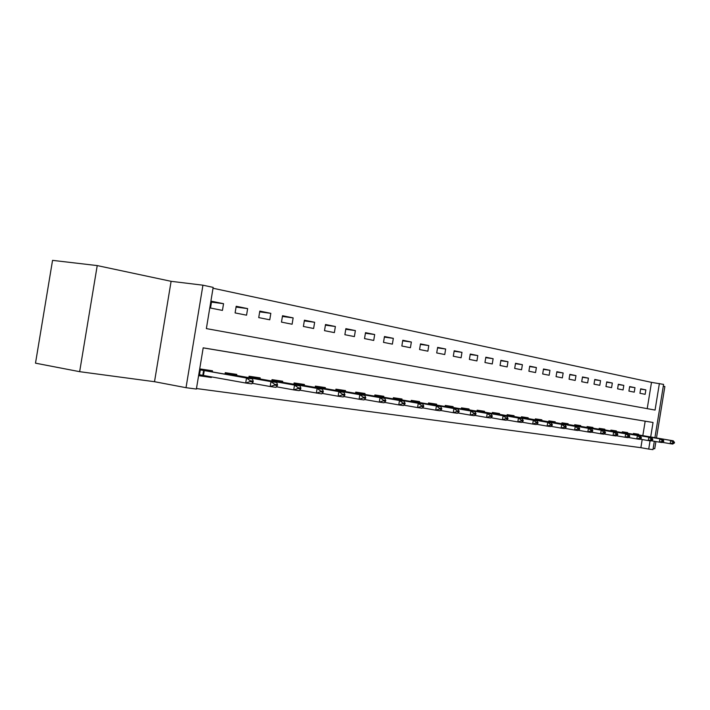 <?xml version="1.0" encoding="UTF-8"?>
<svg xmlns="http://www.w3.org/2000/svg" width="710" height="710" viewBox="0 0 710 710"><rect width="100%" height="100%" fill="white"/><g stroke="black" fill="none" stroke-linecap="round" stroke-linejoin="round"><path stroke-width="1.06" d="M647.218 408.649L651.496 382.362L663.584 384.394L654.922 437.68M656.493 437.946L664.862 386.524L663.291 386.187M79.653 371.676L35.5 363.165L52.549 260.366L97.226 265.584L79.653 371.676L154.514 381.705L186.02 387.687L202.936 285.189L213.169 287.39L206.37 328.597L655.064 410.069L659.386 383.489M154.514 381.705L171.101 281.32L97.226 265.584M171.101 281.32L202.936 285.189M651.496 382.362L213.027 288.242M653.156 448.542L654.744 448.755L655.907 441.558M210.515 308.033L222.434 310.403L223.543 303.694L211.633 301.262L210.515 308.033M235.099 312.915L246.556 315.187L247.639 308.61L236.19 306.276L235.099 312.915M258.733 317.61L269.764 319.793L270.821 313.341L259.807 311.095L258.733 317.61M281.48 322.118L292.103 324.23L293.141 317.894L282.536 315.728L281.48 322.118M303.392 326.467L313.625 328.499L314.645 322.287L304.421 320.201L303.392 326.467M324.505 330.665L334.374 332.617L335.377 326.511L325.517 324.505L324.505 330.665M344.874 334.703L354.388 336.593L355.373 330.594L345.868 328.659L344.874 334.703M364.523 338.608L373.717 340.427L374.685 334.534L365.499 332.662L364.523 338.608M383.506 342.371L392.381 344.137L393.331 338.342L384.465 336.531L383.506 342.371M401.842 346.01L410.424 347.714L411.356 342.025L402.783 340.267L401.842 346.01M419.566 349.533L427.873 351.184L428.787 345.575L420.489 343.889L419.566 349.533M436.712 352.941L444.753 354.53L445.649 349.018L437.626 347.385L436.712 352.941M453.308 356.234L461.092 357.778L461.979 352.355L454.205 350.767L453.308 356.234M469.381 359.42L476.925 360.92L477.794 355.577L470.268 354.041L469.381 359.42M484.957 362.517L492.261 363.964L493.122 358.71L485.826 357.219L484.957 362.517M500.053 365.508L507.135 366.919L507.978 361.736L500.905 360.298L500.053 365.508M514.688 368.419L521.557 369.777L522.391 364.683L515.531 363.28L514.688 368.419M528.897 371.232L535.562 372.564L536.378 367.531L529.722 366.174L528.897 371.232M542.68 373.975L549.149 375.262L549.966 370.309L543.496 368.987L542.68 373.975M556.063 376.628L562.356 377.88L563.154 372.998L556.871 371.712L556.063 376.628M569.074 379.211L575.189 380.427L575.97 375.617L569.864 374.365L569.074 379.211M581.712 381.723L587.658 382.903L588.43 378.155L582.493 376.948L581.712 381.723M594.004 384.163L599.79 385.308L600.553 380.631L594.776 379.451L594.004 384.163M605.958 386.533L611.585 387.651L612.34 383.036L606.722 381.891L605.958 386.533M617.593 388.84L623.069 389.932L623.815 385.379L618.339 384.261L617.593 388.84M628.918 391.095L634.252 392.151L634.98 387.66L629.655 386.568L628.918 391.095M639.95 393.278L645.141 394.316L645.86 389.879L640.677 388.823L639.95 393.278M196.475 388.548L640.873 447.682L642.195 439.517M642.834 435.62L645.177 421.199L203.184 347.873L196.386 389.062L186.02 387.687M212.308 371.809L212.476 370.789L200.46 368.996L199.341 375.767L211.367 377.498L211.474 376.868M224.174 379.149L229.179 380.054M225.017 374.046L225.239 372.688L236.794 374.41L236.634 375.404M252.077 383.338L253.754 383.577M248.855 377.56L249.077 376.238L260.188 377.889L260.029 378.865M276.341 386.817L277.37 386.968M271.797 380.933L272.01 379.646L282.713 381.243L282.562 382.202M323.174 392.177L323.298 391.396L320.654 391.006L320.521 391.796L323.174 392.177L321.648 393.873L300.09 390.225M293.896 384.19L294.1 382.938L304.421 384.474L304.262 385.415M315.196 387.323L315.391 386.107L325.34 387.589L325.189 388.512M335.732 390.349L335.928 389.169L345.522 390.598L345.371 391.494M355.55 393.269L355.737 392.115L365.002 393.5L364.86 394.378M374.685 396.091L374.871 394.964L383.826 396.295L383.684 397.165M393.18 398.816L393.358 397.715L402.011 399.011L401.878 399.854M411.055 401.452L411.232 400.378L419.601 401.629L419.468 402.464M428.352 403.999L428.52 402.952L436.623 404.159L436.49 404.984M445.09 406.466L445.259 405.445L453.095 406.617L452.962 407.416M461.296 408.853L461.456 407.859L469.053 408.987L468.928 409.785M476.996 411.17L477.155 410.194L484.522 411.294L484.397 412.075M492.216 413.415L492.376 412.466L499.512 413.522L499.387 414.294M506.984 415.598L507.135 414.658L514.058 415.687L513.933 416.442M521.3 417.711L521.451 416.788L528.178 417.791L528.054 418.536M535.207 419.761L535.349 418.864L541.881 419.832L541.757 420.56M548.706 421.758L548.848 420.87L555.193 421.811L555.069 422.53M561.823 423.692L561.965 422.823L568.124 423.737L568.009 424.447M574.567 425.574L574.709 424.722L580.7 425.609L580.585 426.311M586.957 427.402L587.099 426.568L592.921 427.438L592.814 428.121M599.018 429.177L599.151 428.361L604.822 429.204L604.707 429.878M610.742 430.917L610.875 430.109L616.395 430.926L616.289 431.6M622.164 432.603L622.297 431.804L627.667 432.603L627.56 433.269M633.284 434.245L633.409 433.464L638.645 434.245L638.538 434.893M654.327 441.283L652.969 449.634L648.718 449.075L650.058 440.821M640.873 447.682L648.718 449.075M650.688 436.961L653.04 422.477L203.193 347.838M645.177 421.199L653.04 422.477M211.367 377.498L205.199 376.38M211.5 302.105L223.543 303.694M640.624 389.107L645.86 389.879M629.61 386.87L634.98 387.66M618.295 384.571L623.815 385.379M606.668 382.211L612.34 383.036M594.723 379.779L600.553 380.631M582.44 377.285L588.43 378.155M569.81 374.72L575.97 375.617M556.809 372.084L563.154 372.998M543.434 369.369L549.966 370.309M529.651 366.564L536.378 367.531M515.46 363.689L522.391 364.683M500.834 360.715L507.978 361.736M485.755 357.654L493.122 358.71M470.189 354.503L477.794 355.577M454.134 351.246L461.979 352.355M437.546 347.882L445.649 349.018M420.409 344.403L428.787 345.575M402.694 340.809L411.356 342.025M384.367 337.099L393.331 338.342M365.401 333.256L374.685 334.534M345.761 329.28L355.373 330.594M325.411 325.153L335.377 326.511M304.315 320.885L314.645 322.287M282.411 316.447L293.141 317.894M259.683 311.85L270.821 313.341M236.057 307.075L247.639 308.61M205.678 375.83L205.172 376.415L199.368 375.581M199.51 374.747L245.687 383.018L246.512 378.013L252.476 378.892L200.318 369.839M206.317 369.866L207.054 370.833M250.097 381.607L253.079 382.042L253.213 381.208L250.231 380.773L250.097 381.607L245.687 383.018L251.659 383.87L253.079 382.042M200.309 369.883L246.512 378.013L250.231 380.773M252.476 378.892L253.213 381.208M252.112 383.285L270.182 386.524L270.989 381.616L276.722 382.459L225.105 373.513M230.697 373.495L231.451 374.454M274.513 385.139L277.379 385.557L277.512 384.74L274.646 384.323L274.513 385.139L270.182 386.524L275.915 387.34L277.379 385.557M225.097 373.558L270.989 381.616L274.646 384.323M276.722 382.459L277.512 384.74M276.367 386.781L293.718 389.888L294.508 385.077L300.01 385.885L248.944 377.045M254.144 376.992L254.917 377.933M297.969 388.53L300.72 388.929L300.854 388.13L298.102 387.731L297.969 388.53L293.718 389.888L299.23 390.669L300.72 388.929M248.935 377.09L294.508 385.077L298.102 387.731M300.01 385.885L300.854 388.13M320.521 391.796L316.34 393.118L317.121 388.405L322.42 389.186L271.877 380.445M276.731 380.356L277.512 381.279M271.868 380.498L317.121 388.405L320.654 391.006M322.42 389.186L323.298 391.396M322.091 393.384L338.12 396.233L338.874 391.609L343.977 392.355L293.976 383.719M298.493 383.595L299.283 384.509M342.229 394.929L344.776 395.301L344.9 394.529L342.353 394.165L342.229 394.929L338.12 396.233L343.223 396.961L344.776 395.301M293.967 383.773L338.874 391.609L342.353 394.165M343.977 392.355L344.9 394.529M343.658 396.491L359.082 399.224L359.828 394.689L364.745 395.408L315.267 386.879M319.473 386.719L320.272 387.616M363.121 397.955L365.579 398.31L365.703 397.556L363.245 397.201L363.121 397.955L359.082 399.224L363.999 399.934L365.579 398.31M315.258 386.923L359.828 394.689L363.245 397.201M364.745 395.408L365.703 397.556M364.434 399.49L379.291 402.117L380.019 397.662L384.758 398.354L335.803 389.923M339.717 389.728L340.525 390.615M383.258 400.866L385.628 401.212L385.752 400.467L383.382 400.12L383.258 400.866L379.291 402.117L384.03 402.792L385.628 401.212M335.794 389.967L380.019 397.662L383.382 400.12M384.758 398.354L385.752 400.467M384.456 402.375L398.771 404.904L399.49 400.52L404.061 401.194L355.621 392.861M359.26 392.639L360.068 393.517M402.676 403.67L404.957 404.008L405.082 403.28L402.801 402.943L402.676 403.67L398.771 404.904L403.342 405.552L404.957 404.008M355.612 392.905L399.49 400.52L402.801 402.943M404.061 401.194L405.082 403.28M403.759 405.153L417.569 407.584L418.27 403.289L422.681 403.937L374.756 395.692M378.128 395.452L378.954 396.313M421.412 406.386L423.613 406.706L423.737 405.987L421.527 405.667L421.412 406.386L417.569 407.584L421.98 408.223L423.613 406.706M374.747 395.745L418.27 403.289L421.527 405.667M422.681 403.937L423.737 405.987M422.388 407.842L435.718 410.185L436.41 405.951L440.67 406.582L393.242 398.434M396.375 398.168L397.201 399.02M439.499 409.004L441.629 409.306L441.744 408.605L439.614 408.294L439.499 409.004L435.718 410.185L439.978 410.788L441.629 409.306M393.233 398.487L436.41 405.951L439.614 408.294M440.67 406.582L441.744 408.605M440.377 410.433L453.246 412.688L453.93 408.534L458.048 409.137L411.117 401.079M414.028 400.795L414.853 401.638M456.974 411.525L459.033 411.827L459.148 411.134L457.089 410.833L456.974 411.525L453.246 412.688L457.373 413.273L459.033 411.827M411.108 401.132L453.93 408.534L457.089 410.833M458.048 409.137L459.148 411.134M457.764 412.936L470.197 415.11L470.863 411.028L474.848 411.614L428.405 403.644M431.094 403.342L431.928 404.167M473.863 413.965L475.851 414.258L475.966 413.575L473.978 413.291L473.863 413.965L470.197 415.11L474.182 415.678L475.851 414.258M428.396 403.697L470.863 411.028L473.978 413.291M474.848 411.614L475.966 413.575M474.564 415.35L486.59 417.453L487.246 413.433L491.098 414.001L445.143 406.129M447.628 405.8L448.463 406.617M490.202 416.335L492.128 416.61L492.234 415.945L490.308 415.661L490.202 416.335L486.59 417.453L490.441 418.004L492.128 416.61M445.135 406.173L487.246 413.433L490.308 415.661M491.098 414.001L492.234 415.945M490.823 417.693L502.449 419.725L503.097 415.767L506.825 416.317L461.349 408.525M463.639 408.179L464.482 408.995M506.008 418.616L507.872 418.891L507.978 418.234L506.123 417.959L506.008 418.616L502.449 419.725L506.186 420.258L507.872 418.891M461.34 408.578L503.097 415.767L506.123 417.959M506.825 416.317L507.978 418.234M506.558 419.956L517.812 421.917L518.451 418.03L522.063 418.554L477.049 410.859M479.161 410.495L480.004 411.294M521.317 420.835L523.119 421.092L523.226 420.444L521.424 420.187L521.317 420.835L517.812 421.917L521.424 422.432L523.119 421.092M477.04 410.904L518.451 418.03L521.424 420.187M522.063 418.554L523.226 420.444M521.788 422.148L532.686 424.048L533.316 420.214L536.813 420.728L492.27 413.113M494.204 412.732L495.047 413.522M536.148 422.974L537.896 423.231L538.003 422.592L536.254 422.335L536.148 422.974L532.686 424.048L536.192 424.544L537.896 423.231M492.261 413.158L533.316 420.214L536.254 422.335M536.813 420.728L538.003 422.592M536.547 424.269L547.108 426.106L547.729 422.335L551.12 422.832L507.029 415.297M508.804 414.906L509.647 415.687M550.516 425.059L552.211 425.299L552.318 424.669L550.623 424.429L550.516 425.059L547.108 426.106L550.507 426.595L552.211 425.299M507.02 415.35L547.729 422.335L550.623 424.429M551.12 422.832L552.318 424.669M550.853 426.328L561.095 428.103L561.699 424.394L564.991 424.873L521.353 417.418M522.968 417.018L523.811 417.791M564.45 427.074L566.101 427.305L566.198 426.692L564.557 426.453L564.45 427.074L561.095 428.103L564.388 428.574L566.101 427.305M521.344 417.471L561.699 424.394L564.557 426.453M564.991 424.873L566.198 426.692M564.734 428.325L574.656 430.047L575.26 426.382L578.455 426.852L535.251 419.486M536.724 419.069L537.568 419.823M577.976 429.026L579.573 429.257L579.671 428.645L578.073 428.414L577.976 429.026L574.656 430.047L577.86 430.5L579.573 429.257M535.242 419.53L575.26 426.382L578.073 428.414M578.455 426.852L579.671 428.645M578.188 430.26L587.827 431.928L588.413 428.316L591.519 428.778L548.75 421.483M550.081 421.057L550.924 421.802M591.093 430.926L592.646 431.147L592.743 430.544L591.19 430.322L591.093 430.926L587.827 431.928L590.933 432.372L592.646 431.147M548.741 421.527L588.413 428.316L591.19 430.322M591.519 428.778L592.743 430.544M591.261 432.133L600.616 433.757L601.192 430.198L604.201 430.642L561.859 423.426M563.066 422.991L563.909 423.728M603.837 432.763L605.337 432.985L605.435 432.39L603.935 432.177L603.837 432.763L600.616 433.757L603.624 434.183L605.337 432.985M561.859 423.471L601.192 430.198L603.935 432.177M604.201 430.642L605.435 432.39M603.944 433.961L613.032 435.532L613.6 432.026L616.528 432.452L574.612 425.317M575.686 424.864L576.529 425.601M616.209 434.555L617.673 434.768L617.771 434.183L616.307 433.97L616.209 434.555L613.032 435.532L615.96 435.949L617.673 434.768M574.603 425.361L613.6 432.026L616.307 433.97M616.528 432.452L617.771 434.183M616.271 435.727L625.102 437.253L625.661 433.801L628.51 434.218L587.001 427.154M587.96 426.692L588.803 427.42M628.243 436.295L629.663 436.499L629.752 435.922L628.332 435.718L628.243 436.295L625.102 437.253L627.942 437.662L629.663 436.499M586.992 427.198L625.661 433.801L628.332 435.718M628.51 434.218L629.752 435.922M628.252 437.449L636.834 438.931L637.385 435.523L640.154 435.931L599.054 428.938M599.906 428.476L600.74 429.186M639.932 437.99L641.316 438.185L641.405 437.617L640.021 437.422L639.932 437.99L636.834 438.931L639.603 439.33L641.316 438.185M599.045 428.991L637.385 435.523L640.021 437.422M640.154 435.931L641.405 437.617M639.905 439.126L648.248 440.564L648.789 437.2L651.478 437.6L610.786 430.677M611.532 430.207L612.366 430.908M651.301 439.632L652.65 439.827L652.738 439.268L651.398 439.073L651.301 439.632L648.248 440.564L650.937 440.945L652.65 439.827M610.778 430.721L648.789 437.2L651.398 439.073M651.478 437.6L652.738 439.268M651.239 440.75L659.35 442.152L659.883 438.833L662.51 439.224L622.2 432.372M622.847 431.893L623.682 432.585M662.368 441.229L663.672 441.416L663.77 440.866L662.457 440.679L662.368 441.229L659.35 442.152L661.968 442.525L663.672 441.416M622.191 432.417L659.883 438.833L662.457 440.679M662.51 439.224L663.77 440.866M662.261 442.339L670.151 443.697L670.684 440.422L673.24 440.803L633.32 434.014M633.861 433.526L634.696 434.218M673.142 442.791L674.411 442.969L674.5 442.428L673.231 442.241L673.142 442.791L670.151 443.697L672.707 444.061L674.411 442.969M633.311 434.067L670.684 440.422L673.231 442.241M673.24 440.803L674.5 442.428M203.459 375.43L204.267 370.558M202.803 375.315L203.601 370.442M228.842 374.72L228.931 374.214M228.185 374.605L228.274 374.099M252.565 378.208L252.653 377.72M251.917 378.093L251.997 377.613M275.4 381.563L275.48 381.101M274.761 381.456L274.841 380.995M297.401 384.802L297.472 384.358"/></g></svg>
